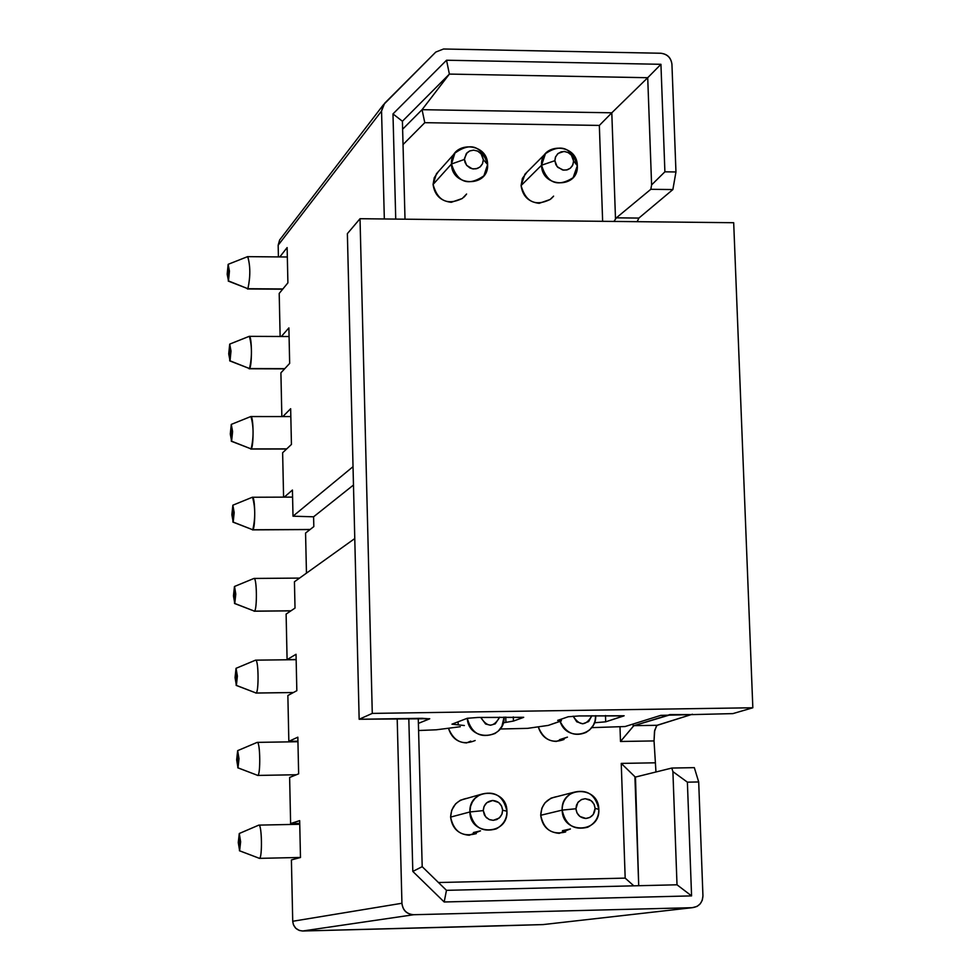 <?xml version="1.0" encoding="UTF-8"?>
<svg xmlns="http://www.w3.org/2000/svg" width="980" height="980" viewBox="0 0 980 980"><rect width="100%" height="100%" fill="white"/><g stroke="black" fill="none" stroke-linecap="round" stroke-linejoin="round"><path stroke-width="1.47" d="M278.418 256.919L278.161 245.208L279.631 239.99L278.161 245.208L381.551 111.046L383.241 104.983L435.806 52.05L443.524 49L660.753 53.251C667.356 53.986 671.08 57.661 671.937 64.288C670.994 57.759 667.27 54.072 660.753 53.251L443.524 49L435.806 52.05L384.601 103.292L381.551 111.046L384.332 218.969L381.551 111.046L278.161 245.208L278.418 256.919M287.128 247.585L279.802 256.932L287.128 247.585L287.9 282.853L287.128 247.585M279.202 293.424L287.9 282.853L279.202 293.424L280.133 336.495L279.202 293.424M288.892 327.896L281.334 336.495L288.892 327.896L289.664 363.396L288.892 327.896M228.254 281.076L247.903 288.72C250.513 276.311 250.427 265.617 247.658 256.625L247.793 256.65C250.439 266.266 250.476 276.948 247.903 288.72L282.877 288.965L247.377 288.965M228.475 280.929L228.352 264.233L228.475 280.929L247.903 288.72L228.475 280.929L229.443 271.105L228.144 264.38L227.176 274.192L228.475 280.929M229.724 360.873L249.52 368.566L229.724 360.873L229.884 344.041L230.031 360.812L249.52 368.566C252.191 366.202 252.019 335.564 249.226 336.336L249.361 336.348C252.068 346.014 252.13 356.757 249.52 368.566L284.776 368.664L249.043 368.75M229.712 344.151L228.732 353.866L230.031 360.812L231.011 351.085L229.712 344.151M280.905 372.841L289.664 363.396L280.905 372.841L281.848 416.561L280.905 372.841M290.656 408.709L282.84 416.561L290.656 408.709L291.44 444.442L290.656 408.709M282.632 452.748L291.44 444.442L282.632 452.748L283.588 497.13L282.632 452.748M292.432 490.049L284.274 497.13L292.432 490.049L293.008 516.191L292.432 490.049M231.439 441.282L251.15 448.913C253.869 446.892 253.636 415.728 250.807 416.537L250.941 416.549C253.71 426.41 253.783 437.202 251.15 448.913L286.748 448.877L250.696 449.048M251.15 448.913L231.317 441.233L231.28 424.426L231.611 441.196L251.15 448.913M231.611 441.196L232.591 431.58L231.28 424.426L230.3 434.03L231.611 441.196M392.98 113.925L402.413 121.251L449.379 74.088L446.537 60.233L392.98 113.925L446.537 60.233L449.379 74.088L647.719 77.714L660.937 64.3L446.537 60.233L660.937 64.3L647.719 77.714L651.602 184.901L664.893 171.819L660.937 64.3L664.893 171.819L651.602 184.901L650.842 189.299L672.868 189.569L675.955 171.966L664.893 171.819L675.955 171.966L671.937 64.288L675.955 171.966L672.868 189.569L650.818 189.299L616.359 217.829L638.874 218.075L672.868 189.569L638.874 218.075L616.359 217.829L613.958 221.431L616.359 217.829L650.818 189.299L651.602 184.901L647.719 77.714L449.379 74.088L402.413 121.251L392.98 113.925L395.736 219.091L392.98 113.925M637.172 221.688L638.874 218.075M422.062 109.687L449.379 74.088L422.062 109.687L611.802 112.798L647.719 77.714L611.802 112.798L615.501 219.018L611.802 112.798L599.344 125.428L602.639 221.309L599.344 125.428L611.802 112.798L422.062 109.687L424.781 122.684L599.344 125.428L424.781 122.684L422.062 109.687L402.621 129.225L422.062 109.687M403.025 144.575L424.781 122.684L403.025 144.575M462.303 198.475L466.59 194.028L462.303 198.475L451.253 202.309C440.584 201.035 434.532 195.094 433.087 184.448C437.619 200.961 447.358 205.641 462.303 198.475M487.611 164.493L483.912 175.812C468.244 186.568 457.44 182.623 451.486 164.003L433.087 184.448L451.486 164.003L454.904 153.088C470.572 141.88 481.474 145.677 487.611 164.493L483.312 159.703L482.552 163.66L479.93 167.066L476.109 168.829L472.176 168.781L466.615 165.314L464.422 159.446L451.486 164.003C451.413 187.192 489.069 187.646 487.611 164.493C487.673 141.389 450.102 140.826 451.486 164.003L464.422 159.446L466.284 153.64L469.653 150.969L473.597 150.148L477.591 151.079L481.107 153.848L483.312 159.703L487.611 164.493M438.342 171.647L436.431 173.779L433.087 184.448L434.25 177.711L438.342 171.647M550.086 199.504L553.602 196.135L550.086 199.504L539.159 203.326C528.588 202.064 522.561 196.147 521.091 185.563L521.091 185.551C525.648 201.99 535.313 206.645 550.086 199.504M577.33 165.718L573.116 177.699C557.669 187.486 547.146 183.321 541.548 165.228L521.091 185.551L541.548 165.228L545.48 153.615C560.952 143.399 571.561 147.441 577.33 165.718L573.57 160.953L572.835 164.897L570.25 168.278L566.477 170.03L562.581 169.981L557.069 166.539L554.864 160.696L541.548 165.228C541.56 188.307 578.862 188.76 577.33 165.718C577.318 142.725 540.09 142.161 541.548 165.228L554.864 160.696L555.611 156.763L558.196 153.382L563.917 151.447L567.873 152.378L571.377 155.122L573.57 160.953L577.33 165.718M527.02 172.125L524.949 174.195L521.091 185.551L522.413 178.385L527.02 172.125M483.312 159.703L482.319 155.734L480.347 153.003L477.591 151.079L473.597 150.148L469.653 150.969L466.995 152.819L464.447 158.478L464.912 162.19L466.676 165.375L469.996 168.009L473.426 168.977L477.615 168.389L480.457 166.612L482.503 163.77L483.312 159.703M554.864 160.696L555.868 164.665L557.828 167.372L563.574 170.153L567.469 169.773L570.25 168.278L572.357 165.841L573.557 161.921L573.08 158.221L571.328 155.061L568.633 152.77L564.627 151.484L561.136 151.839L557.669 153.835L555.391 157.302L554.864 160.696M313.821 526.603L313.6 516.803L293.008 516.191L313.6 516.803L353.474 485.027L313.6 516.803L313.821 526.603L305.564 533.047L306.458 573.153L305.564 533.047L313.821 526.603M233.044 522.144L252.791 529.776C255.572 528.098 255.266 496.37 252.399 497.228L252.534 497.252C255.364 507.322 255.449 518.163 252.791 529.776L310.146 529.47L252.411 529.874M252.791 529.776L232.922 522.095L232.86 505.215L233.191 522.083L252.791 529.776M232.86 505.215L231.868 514.696L233.191 522.083L234.183 512.577L232.86 505.215M397.194 718.683L401.935 903.266C402.866 910.322 406.786 914.132 413.707 914.72L692.248 907.688C698.912 906.77 702.476 902.825 702.942 895.855L698.691 781.954L687.384 782.163L691.574 895.892L444.173 901.98L412.813 871.428L408.807 718.499L412.813 871.428L444.173 901.98L691.574 895.892L687.384 782.163L698.691 781.954L702.942 895.855L702.256 900.302L700.186 903.879L697.086 906.402L692.248 907.688L413.707 914.72C406.688 914.242 402.768 910.42 401.935 903.266L397.194 718.683M353.021 466.688L293.008 516.191L353.021 466.688M295.017 608.09L286.111 614.08L287.091 659.614L296.034 654.285L296.83 690.692L287.863 695.506L288.843 741.333L297.846 737.181L298.643 773.833L289.627 777.459L290.619 823.567L299.672 820.628L300.48 857.5L291.403 859.913L292.726 921.274L401.935 903.266L292.726 921.274L291.403 859.913L300.48 857.5L299.672 820.628L290.619 823.567L289.627 777.459L298.643 773.833L297.846 737.181L288.843 741.333L287.863 695.506L296.83 690.692L296.034 654.285L287.091 659.614L286.111 614.08L295.017 608.09L294.441 581.765L295.017 608.09M354.772 538.547L294.441 581.765L354.772 538.547M692.431 714.224L657.004 725.298L654.689 730.321L654.04 740.929L655.963 771.983L654.04 740.929L620.487 741.48L619.997 727.16L620.487 741.48L654.04 740.929L654.493 731.497L656.6 725.531L692.431 714.224M694.33 767.646L698.691 781.954L694.33 767.646L671.814 768.051L694.33 767.646M438.477 882.527L625.179 878.117L621.247 763.408L654.824 762.82L621.247 763.408L634.918 776.711L621.247 763.408L625.179 878.117L438.464 882.527M470.743 741.113L466.603 742.914C457.452 742.497 451.413 737.609 448.473 728.238C453.887 741.554 462.781 745.645 475.153 740.525M559.556 739.667L567.445 737.132L556.297 741.444C547.257 741.027 541.242 736.176 538.29 726.866C543.484 739.765 552.083 743.955 564.063 739.459M562.459 830.685L570.409 828.958L559.225 833.343C548.396 832.375 542.222 826.361 540.715 815.274L540.715 815.274C541.377 804.592 546.889 798.357 557.24 796.544L551.029 798.137L544.978 802.816L541.879 808.157L540.715 815.274C543.802 829.68 552.108 835.242 565.619 831.983M473.352 832.559L480.531 830.844L469.224 835.254C458.297 834.286 452.099 828.235 450.604 817.1L450.604 817.1C451.278 806.467 456.803 800.195 467.178 798.284L460.404 800.219L455.627 803.821L451.707 810.203L450.604 817.1C453.85 831.898 462.413 837.398 476.317 833.6M296.144 659.516L287.091 659.614L296.144 659.516M297.932 741.186L288.843 741.333L297.932 741.186M299.733 823.384L290.619 823.567L299.733 823.384M486.827 926.223L302.722 931C296.818 930.51 293.486 927.264 292.726 921.274L293.4 924.691L295.74 928.256L299.341 930.473L302.722 931L413.707 914.72L302.722 931L543.128 924.581L692.248 907.688L543.128 924.581L486.827 926.223M671.827 768.051L672.893 771.615L687.384 782.163L672.905 771.615L677.009 884.793L691.574 895.892L677.009 884.793L446.476 890.33L444.173 901.98L446.476 890.33L422.196 866.675L412.813 871.428L422.196 866.675L418.264 718.365L422.196 866.675L446.476 890.33L677.009 884.793L672.905 771.615L671.814 768.051L635.848 776.969L671.814 768.051M405.01 219.189L402.413 121.251L405.01 219.189M669.965 714.579L692.37 714.555L669.879 714.898L634.06 725.653L657.004 725.298L634.06 725.653L669.94 714.579M634.048 725.666L633.19 726.425M634.06 725.653L633.166 726.425L633.092 724.024L633.166 726.425L620.487 741.48L632.664 727.087M635.469 776.981L638.715 885.712L634.918 776.711M633.791 885.822L625.179 878.117M504.112 717.066L501.907 726.29L498.428 730.909L494.986 733.505C480.788 738.712 471.552 733.628 467.276 718.279C468.391 741.933 505.276 740.427 504.112 717.066M595.693 715.682L595.019 721.158L593.353 725.225L589.642 729.904L586.016 732.44C574.746 736.997 566.109 733.297 560.107 721.366C566.318 741.983 596.783 735.833 595.693 715.682M598.829 809.382C598.89 817.357 595.179 823.31 587.682 827.242C573.851 830.587 565.35 824.878 562.177 810.117L540.715 815.274L562.177 810.117C562.079 802.461 565.595 796.605 572.712 792.563C586.775 788.716 595.485 794.327 598.829 809.382L595.105 808.378L593.255 814.527L589.85 817.442L585.856 818.447L579.854 816.45L576.963 812.898L575.946 808.757L562.177 810.117C562.202 834.409 600.422 833.588 598.829 809.382C598.792 785.176 560.67 785.887 562.177 810.117L575.946 808.757L577.796 802.608L581.201 799.692L585.207 798.7L591.197 800.697L594.076 804.249L595.105 808.378L598.829 809.382M506.93 811.22C507.003 818.913 503.438 824.793 496.248 828.884C482.025 832.767 473.242 827.132 469.91 811.967L450.604 817.1L469.91 811.967L470.584 806.32L472.299 802.106L475.043 798.345L479.93 794.658C494.398 790.198 503.402 795.711 506.93 811.22L502.63 810.215L501.858 814.405L499.175 818.08L493.246 820.334L489.155 819.501L485.529 816.708L483.275 810.607L469.91 811.967C469.861 836.381 508.436 835.548 506.93 811.22C506.979 786.903 468.477 787.602 469.91 811.955L483.275 810.607L484.059 806.418L486.742 802.742L492.671 800.501L498.71 802.51L501.601 806.075L502.63 810.215L506.93 811.22M499.69 717.139C493.687 727.626 487.379 727.711 480.764 717.421L485.602 724L490.466 725.249L495.243 723.853L499.69 717.139M591.846 715.743C586.028 726.143 579.793 726.278 573.141 716.172L576.742 721.795L582.745 723.816L588.649 721.562L591.846 715.743M575.946 808.757C576.755 814.686 580.062 817.92 585.856 818.447C591.601 817.688 594.688 814.331 595.105 808.378L594.333 804.813L592.3 801.689L589.421 799.607L585.207 798.7L581.691 799.472L578.31 801.959L576.473 805.168L575.946 808.757M502.63 810.215C501.821 804.274 498.502 801.028 492.671 800.501C486.864 801.248 483.728 804.617 483.275 810.607L484.353 814.882L486.619 817.847L489.657 819.709L493.246 820.334L496.799 819.562L500.216 817.051L502.079 813.829L502.63 810.215M234.649 603.521L254.445 611.14C257.275 609.83 256.907 577.526 254.004 578.433L254.139 578.445C257.042 578.849 257.115 610.148 254.445 611.14L290.999 610.797L254.114 611.202M237.797 767.806L237.711 750.631L237.993 767.842L257.789 775.425L237.797 767.806L257.789 775.425C260.717 774.886 260.202 741.333 257.226 742.362L257.373 742.375C260.362 742.767 260.545 775.168 257.789 775.425L296.389 774.739L257.519 775.437M239.561 850.812L259.467 858.358L239.451 850.763L239.279 833.502L258.793 825.123L239.279 833.502L239.622 850.799L259.467 858.358C262.469 858.223 261.856 823.996 258.855 825.111L259.002 825.111C261.966 825.38 262.358 858.272 259.467 858.358L300.48 857.451L259.284 858.358M255.449 660.202L236.045 668.311L236.388 685.4L256.111 693.019C258.99 692.101 258.549 659.173 255.609 660.14L255.756 660.153C258.696 660.557 258.83 692.395 256.111 693.019L293.437 692.517L255.829 693.056M234.453 586.505L233.461 595.877L234.784 603.484L235.776 594.101L234.551 586.457L234.784 603.484L254.445 611.14L234.539 603.484L234.563 586.457M237.662 750.643L236.658 759.794L237.993 767.842L239.01 758.679L237.662 750.643L257.115 742.399M236.278 685.424L256.111 693.019L236.168 685.388L236.045 668.311L255.609 660.14M239.279 833.502L238.275 842.531L239.622 850.799L240.627 841.771L239.279 833.502L258.855 825.111M236.045 668.311L235.053 677.572L236.388 685.4L237.381 676.127L236.045 668.311M347.373 233.644L360.027 218.712L733.689 222.717L752.836 707.768L372.277 713.403L359.158 719.259L422.209 718.303L429.595 718.855L418.399 723.387L429.742 718.72L359.158 719.259L372.277 713.403L752.836 707.768L732.893 713.611L752.836 707.768L733.689 222.717L360.027 218.712L372.277 713.403L360.027 218.712L347.373 233.644L359.158 719.259L347.373 233.644M568.241 716.76L579.18 715.939L623.88 715.914L605.689 721.819L594.493 722.762L605.689 721.819L624.125 715.755L579.18 715.939L568.241 716.76L557.669 720.386L568.241 716.76M591.749 727.638L625.081 726.535L660.789 715.363L732.893 713.611L660.789 715.363L625.081 726.535L591.749 727.638M418.583 730.529L436.333 729.794L460.318 726.719L436.333 729.794L418.583 730.529M464.361 725.519L451.964 724.183L467.264 718.279L478.081 717.458L523.491 717.433L513.434 721.072L503.328 722.811L513.434 721.072L523.688 717.287L478.081 717.458L467.264 718.279L451.964 724.183L458.187 724.857L458.101 721.819L458.187 724.857M500.155 728.998L527.583 728.361L548.298 725.396L561.062 721.035L557.669 720.386L561.332 720.839L548.298 725.396L527.583 728.361L500.155 728.998M605.481 715.535L605.689 721.819L605.481 715.535M595.032 721.084L595.093 722.738L595.032 721.084M513.299 716.931L513.434 721.072L513.299 716.931M505.754 717.042L505.901 721.88L505.754 717.042M247.585 288.965L282.669 289.21M247.793 256.65L287.336 256.993M247.658 256.625L228.352 264.233M249.361 336.348L289.076 336.532M249.251 368.762L284.604 368.86M249.226 336.336L229.884 344.041M250.929 449.06L286.589 449.012M250.941 416.549L290.827 416.574M250.807 416.537L231.439 424.34M463.748 197.335L465.684 195.302M436.431 173.779L454.904 153.088M550.809 198.977L552.879 197.017M524.949 174.195L545.48 153.615M383.241 104.983L279.631 239.99M252.62 529.874L310.023 529.568M252.534 497.252L292.591 497.105M252.399 497.228L232.995 505.141M551.029 798.137L572.712 792.563M460.404 800.219L479.93 794.658M254.322 611.202L290.901 610.859M299.562 578.09L254.139 578.445M257.752 775.437L296.364 774.751M297.945 741.725L257.373 742.375M259.002 825.111L299.757 824.278M296.156 659.675L255.756 660.153M256.037 693.056L293.375 692.542M254.004 578.433L234.551 586.457M257.226 742.362L237.711 750.631M561.283 719.149L561.332 720.839"/></g></svg>
